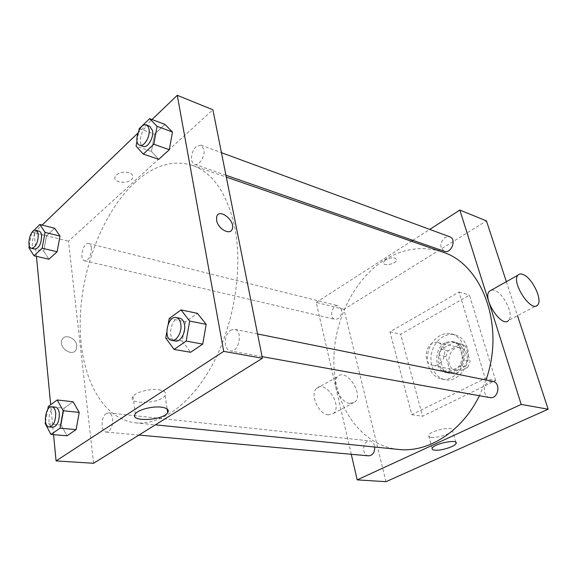 <?xml version="1.0" encoding="UTF-8"?>
<svg xmlns="http://www.w3.org/2000/svg" width="577" height="577" viewBox="0 0 577 577"><rect width="100%" height="100%" fill="white"/><g stroke="black" fill="none" stroke-linecap="round" stroke-linejoin="round"><path stroke-width="0.43" stroke-dasharray="2.88 2.16" d="M444.153 349.15C443.028 345.58 440.936 343.387 437.893 342.565C426.302 339.312 420.972 363.474 432.851 365.407C439.688 367.217 446.771 357.12 444.153 349.15M466.721 354.314C465.581 350.838 463.504 348.688 460.475 347.873C448.935 344.649 443.749 368.162 455.57 370.095C462.365 371.884 469.353 362.089 466.721 354.314M467.803 367.26L454.77 373.918L450.175 371.617L445.855 356.579L448.091 350.802L460.915 343.979L465.581 346.15L470.111 361.361L467.803 367.26L460.98 365.804L447.903 372.533L454.77 373.918M448.091 350.802L441.246 349.244L454.106 342.341L460.915 343.979M465.581 346.15L458.78 344.527L463.302 359.853L470.111 361.361M458.78 344.527L454.106 342.341M441.246 349.244L439.003 355.071L445.855 356.579M447.903 372.533L443.302 370.225L439.003 355.071M460.98 365.804L463.302 359.853M446.901 343.243L450.796 341.93L454.748 342.103C470.515 345.01 463.475 376.918 447.947 372.915C435.938 371.162 435.246 348.796 446.901 343.243M445.177 342.839C433.515 348.4 434.192 370.816 446.209 372.569C455.556 375 465.192 361.368 461.564 350.585C460.006 345.789 457.164 342.825 453.024 341.685L449.079 341.519L445.177 342.839M443.302 370.225L450.175 371.617M467.233 347.599C464.968 340.704 460.879 336.42 454.95 334.754C445.119 332.237 434.171 341.043 431.582 353.146C428.834 365.219 435.065 377.812 445.04 379.666C458.578 383.099 472.556 363.258 467.233 347.599M463.778 346.777C461.521 339.853 457.424 335.562 451.495 333.888C441.657 331.371 430.687 340.221 428.091 352.381C425.336 364.498 431.56 377.142 441.542 378.995C455.094 382.436 469.101 362.5 463.778 346.777M495.686 380.546L469.454 295.172L400.618 334.307L422.595 416.255L495.686 380.546L485.199 378.411L459.054 292.012L389.951 331.811L411.79 414.704L485.199 378.411M411.79 414.704L422.595 416.255M385.984 481.687L343.95 309.294L486.447 220.883M506.368 281.684L517.504 315.677M385.624 259.816L383.402 262.463C382.594 266.682 396.543 263.985 396.695 259.895C395.332 257.082 391.639 257.053 385.624 259.816C391.639 257.061 395.332 257.082 396.695 259.895C396.543 263.985 382.594 266.689 383.402 262.463L385.624 259.816M351.27 454.287L316.182 302.427L343.95 309.294M316.182 302.427L411.365 241.236M412.815 240.306L429.764 229.408M489.736 397.582C483.05 396.752 482.386 384.657 488.834 381.902L492.722 381.361M444.29 251.269C439.472 247.418 439.688 242.809 444.939 237.443L449.721 236.765M341.483 309.546L338.288 305.817C332.157 303.956 328.702 318.23 335.006 319.377C339.68 319.023 341.836 315.749 341.483 309.546M368.566 455.852C362.745 455.686 361.887 443.72 367.491 441.369L369.9 440.922C372.583 441.434 374.199 443.468 374.747 447.024M398.469 449.425C362.262 445.502 336.441 409.418 334.054 367.643C331.595 325.796 351.689 281.237 383.842 260.393C402.652 248.456 422.061 245.614 442.061 251.875M485.971 380.005L479.429 395.728M491.546 290.022L494.222 290.289C503.49 292.647 514.41 315.345 508.611 320.401L537.576 305.024M349.799 403.431L354.805 402.075C364.267 394.466 346.142 367.455 337.682 376.579C330.859 382.176 340.041 402.667 349.799 403.431M389.951 331.811L400.618 334.307M459.054 292.012L469.454 295.172M431.257 437.287C437.366 438.231 451.921 433.543 452.498 430.406C454.618 425.523 429.62 430.694 428.639 435.354C428.35 436.378 429.223 437.02 431.257 437.287M328.313 414.87C318.511 414.243 309.597 394.105 316.542 388.472C325.197 379.32 343.012 405.804 333.369 413.457L328.313 414.87M135.112 182.296C102.908 211.903 81.054 268.983 80.181 321.447C79.294 373.766 100.629 418.823 135.537 422.84C160.976 425.559 191.917 403.626 213.173 363.272C234.392 322.961 242.946 268.081 234.738 227.237C227.122 193.396 213 172.761 192.357 165.339C173.028 159.598 153.951 165.253 135.112 182.296M230.461 330.26L234.486 329.308C243.335 330.498 238.986 353.059 230.31 350.917C227.792 350.318 226.155 348.219 225.405 344.628C224.727 338.425 226.415 333.636 230.461 330.26M91.447 247.951C91.087 245.449 90.185 243.984 88.735 243.544C83.153 241.741 78.883 259.838 84.668 260.782C89.06 259.967 91.317 255.69 91.447 247.951M196.209 146.565C190.929 150.885 189.811 163.053 194.608 164.322C199.072 166.32 205.434 156.115 203.869 149.335L200.998 145.144L196.209 146.565M106.269 413.529C100.751 416.745 100.679 432.043 106.218 432.101C110.654 431.098 112.811 426.713 112.688 418.952C112.126 415.296 110.762 413.269 108.606 412.872L106.269 413.529M93.575 463.281L68.475 241.179L212.899 109.781M36.43 256.354L34.158 232.69L68.475 241.179M34.158 232.69L42.099 225.066M137.752 133.244L152.018 119.547M128.974 172.66C122.627 171.398 118.047 172.689 115.212 176.533C111.888 183.19 130.272 184.597 132.66 177.94C133.446 175.617 132.22 173.857 128.974 172.66C122.627 171.405 118.047 172.696 115.212 176.54C111.888 183.197 130.279 184.597 132.66 177.94C133.446 175.617 132.22 173.857 128.974 172.667M61.09 424.989L66.968 435.801L61.09 424.989L64.148 408.177L73.135 401.78L64.148 408.177L61.09 424.989L45.186 423.511M151.448 151.477L158.711 159.36L151.448 151.477L154.549 134.203L164.964 124.401L154.549 134.203L151.448 151.477L136.093 146.161M53.56 434.669L50.689 404.737M43.708 251.183L48.922 259.21L43.708 251.183L46.535 235.863L54.62 228.261L46.535 235.863L43.708 251.183L28.886 247.713M182.209 341L190.626 352.273L182.209 341L185.585 321.786L197.449 313.347L185.585 321.786L182.209 341L165.758 338.021M76.791 345.753C76.308 337.963 64.328 333.196 61.919 339.954C58.169 347.924 73.091 357.531 76.294 349.301L76.791 345.753C76.308 337.956 64.328 333.196 61.919 339.954C58.169 347.924 73.099 357.524 76.294 349.301L76.791 345.753M216.591 220.306L216.685 216.678M158.798 389.756C164.705 390.737 166.811 392.692 165.109 395.613C160.038 403.979 126.147 404.975 133.013 396.385C135.833 392.093 150.07 388.422 158.798 389.756M166.811 332.056L168.217 324.094M179.88 318.295C171.275 316.045 166.602 339.968 175.444 341.043M169.198 318.518L185.585 321.786M45.504 421.787L47.732 409.562M55.471 407.167C48.951 405.999 46.16 427.095 52.839 427.261M48.295 406.475L64.148 408.177M137.009 141.076L138.942 130.359M149.789 126.284C143.132 123.348 136.287 144.524 143.247 146.435M139.252 128.657L154.549 134.203M29.268 245.665L31.648 232.812M39.056 231.146C33.697 229.386 29.261 248.24 34.829 249.12M31.764 232.214L46.535 235.863M460.475 347.873L437.893 342.565M455.57 370.095L432.851 365.407M446.209 372.569L447.947 372.915M453.024 341.685L454.748 342.103M454.647 342.457L461.456 344.094M441.542 378.995L445.04 379.666M451.495 333.888L454.95 334.754M455.823 442.278L452.498 430.406M432.13 448.343L428.639 435.354M333.369 413.457L354.805 402.075M316.542 388.472L337.682 376.579M135.537 422.84L155.364 424.845M192.357 165.339L226.314 177.103M257.558 333.96L234.486 329.308M262.081 356.629L230.31 350.917M84.668 260.782L335.006 319.377M88.735 243.544L338.288 305.817M194.608 164.322L225.939 175.235M200.998 145.144L221.445 152.674M106.218 432.101L138.949 435.058M108.606 412.872L369.9 440.922M133.013 396.385L135.371 413.817M165.109 395.613L167.114 408.97"/><path stroke-width="0.87" d="M517.504 315.677L548.15 409.216L385.984 481.687L357.185 479.876L351.27 454.287M429.764 229.408L459.84 210.071L486.447 220.883L506.368 281.684M411.365 241.236L412.815 240.306M257.558 333.96L492.722 381.361C501.42 382.681 498.319 399.558 489.736 397.582L262.081 356.629M221.445 152.674L449.721 236.765C456.984 239.022 451.308 254.147 444.29 251.269L225.939 175.235M459.84 210.071L521.204 404.412L357.185 479.876M374.747 447.024C374.711 452.505 372.655 455.448 368.566 455.852L138.949 435.058M226.314 177.103L442.061 251.875C481.701 263.552 505.575 325.558 485.971 380.005M479.429 395.728C461.687 431.985 427.781 452.916 398.469 449.425L155.364 424.845M508.611 320.401C502.004 328.688 481.968 298.367 489.368 291.248L491.546 290.022M521.204 404.412L548.15 409.216M434.726 450.168C432.692 449.937 431.827 449.324 432.13 448.343C433.168 443.85 458.311 438.628 456.118 443.345C455.505 446.36 440.85 451.012 434.726 450.168M522.654 274.335C520.605 273.628 519.04 273.909 517.944 275.171C510.926 282.139 531.381 313.203 537.576 305.024C543.08 300.076 531.763 276.953 522.654 274.335M152.018 119.547L177.269 95.313L212.899 109.781L262.405 358.267L93.575 463.281L56.084 460.922L53.56 434.669M42.099 225.066L137.752 133.244M73.135 401.78L79.222 412.418L76.106 429.627L66.968 435.801L76.106 429.627L79.222 412.418L73.135 401.78L57.231 399.976L63.203 410.737L60.037 428.177L50.949 434.445L45.186 423.511L45.504 421.787M164.964 124.401L172.465 132.025L169.313 149.71L158.711 159.36L169.313 149.71L172.465 132.025L164.964 124.401L149.631 118.653L157.052 126.305L153.835 144.243L143.262 154.081L136.093 146.161L137.009 141.076M50.689 404.737L36.43 256.354M177.269 95.313L223.71 351.364L56.084 460.922M54.62 228.261L60.001 236.108L57.123 251.745L48.922 259.21L57.123 251.745L60.001 236.108L54.62 228.261L39.791 224.475L45.071 232.38L42.15 248.211L34 255.799L28.886 247.713L29.268 245.665M197.449 313.347L206.177 324.375L202.736 344.101L190.626 352.273L202.736 344.101L206.177 324.375L197.449 313.347L181.034 309.914L189.674 321.064L186.155 341.086L174.081 349.431L165.758 338.021L166.811 332.056M223.71 351.364L262.405 358.267M161.365 407.167C167.308 408.062 169.414 409.922 167.683 412.75C162.526 420.864 128.404 422.162 135.371 413.817C138.228 409.648 152.595 405.97 161.365 407.167M216.591 220.306L216.685 216.678C219.044 207.648 235.531 220.724 232.293 228.932C230.512 235.827 217.897 229.004 216.591 220.306C217.89 229.011 230.512 235.827 232.286 228.932L232.293 228.932C235.531 220.731 219.044 207.655 216.678 216.685M168.217 324.094L169.198 318.518L181.034 309.914M171.701 340.372L175.444 341.043C180.428 342.32 186.003 332.352 184.517 324.721C183.818 321.043 182.274 318.908 179.88 318.295L176.158 317.545C167.568 315.294 162.873 339.298 171.701 340.372C176.677 341.649 182.26 331.645 180.781 323.985C180.089 320.3 178.545 318.158 176.158 317.545M189.674 321.064L206.177 324.375M186.155 341.086L202.736 344.101M174.081 349.431L190.626 352.273M47.732 409.562L48.295 406.475L57.231 399.976M49.225 426.937L52.839 427.261C57.152 426.187 59.323 421.592 59.33 413.485C58.847 409.67 57.556 407.564 55.471 407.167L51.88 406.778C45.374 405.609 42.561 426.771 49.225 426.937C53.531 425.855 55.695 421.246 55.717 413.11C55.241 409.288 53.957 407.174 51.88 406.778M63.203 410.737L79.222 412.418M60.037 428.177L76.106 429.627M50.949 434.445L66.968 435.801M138.942 130.359L139.252 128.657L149.631 118.653M139.764 145.224L143.247 146.435C147.589 148.419 153.965 137.607 152.537 130.582L149.789 126.284L146.32 125C139.677 122.072 132.818 143.32 139.764 145.224C144.091 147.2 150.474 136.352 149.054 129.306C148.65 127.005 147.734 125.57 146.32 125M157.052 126.305L172.465 132.025M153.835 144.243L169.313 149.71M143.262 154.081L158.711 159.36M31.648 232.812L39.791 224.475M31.475 248.334L34.829 249.12C39.092 248.197 41.349 243.718 41.602 235.668C41.292 233.079 40.448 231.572 39.056 231.146L35.709 230.31C30.357 228.55 25.922 247.461 31.475 248.334C35.724 247.403 37.974 242.903 38.233 234.846C37.938 232.25 37.094 230.735 35.709 230.31M45.071 232.38L60.001 236.108M42.15 248.211L57.123 251.745M34 255.799L48.922 259.21M456.118 443.345L455.823 442.278M517.944 275.171L489.368 291.248M167.114 408.97L167.683 412.75"/></g></svg>

